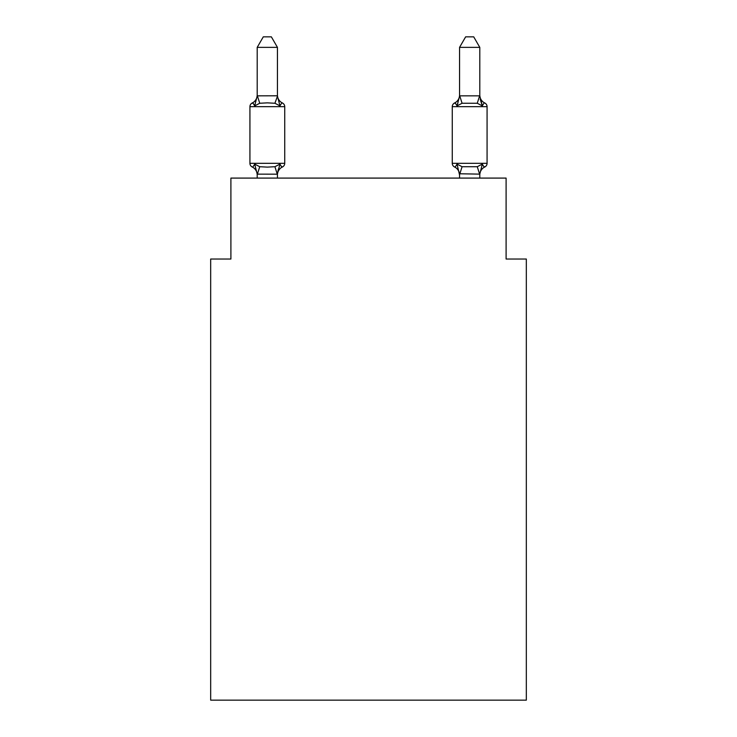 <?xml version="1.0" encoding="UTF-8"?>
<svg xmlns="http://www.w3.org/2000/svg" width="737" height="737" viewBox="0 0 737 737"><rect width="100%" height="100%" fill="white"/><g stroke="black" fill="none" stroke-linecap="round" stroke-linejoin="round"><path stroke-width="1.11" d="M526.329 700.15L526.329 259.028L506.098 259.028L506.098 178.087L230.902 178.087L230.902 259.028L210.671 259.028L210.671 700.15L526.329 700.15M279.968 164.111C281.368 166.59 282.197 167.539 282.455 166.958C282.197 167.539 281.368 166.59 279.968 164.111C281.368 166.59 282.197 167.539 282.455 166.958C282.197 167.539 281.368 166.59 279.968 164.111C281.368 166.59 282.197 167.539 282.455 166.958C282.197 167.539 281.368 166.59 279.968 164.111C281.368 166.59 282.197 167.539 282.455 166.958C282.197 167.539 281.368 166.59 279.968 164.111L277.278 174.181L257.204 174.135L254.68 164.111C253.279 166.59 252.459 167.539 252.201 166.958A4.044 4.044 0 0 1 249.926 163.319A4.044 4.044 0 0 0 252.201 166.958C252.459 167.539 253.279 166.59 254.68 164.111C253.279 166.59 252.459 167.539 252.201 166.958A4.044 4.044 0 0 1 249.926 163.319A4.044 4.044 0 0 0 252.201 166.958C252.459 167.539 253.279 166.59 254.68 164.111C253.279 166.59 252.459 167.539 252.201 166.958A4.044 4.044 0 0 1 249.926 163.319A4.044 4.044 0 0 0 252.201 166.958C252.459 167.539 253.279 166.59 254.68 164.111C253.279 166.59 252.459 167.539 252.201 166.958A4.044 4.044 0 0 1 249.926 163.319A4.044 4.044 0 0 0 252.201 166.958C252.459 167.539 253.279 166.59 254.68 164.111C253.279 166.59 252.459 167.539 252.201 166.958A4.044 4.044 0 0 1 249.926 163.319A4.044 4.044 0 0 0 252.201 166.958C252.459 167.539 253.279 166.59 254.68 164.111C253.279 166.59 252.459 167.539 252.201 166.958A4.044 4.044 0 0 1 249.926 163.319A4.044 4.044 0 0 0 252.201 166.958C252.459 167.539 253.279 166.59 254.68 164.111C253.279 166.59 252.459 167.539 252.201 166.958A4.044 4.044 0 0 1 249.926 163.319A4.044 4.044 0 0 0 252.201 166.958C252.459 167.539 253.279 166.59 254.68 164.111C253.279 166.59 252.459 167.539 252.201 166.958A4.044 4.044 0 0 1 249.926 163.319A4.044 4.044 0 0 0 252.201 166.958C252.459 167.539 253.279 166.59 254.68 164.111L259.737 166.709L267.328 167.115L274.919 166.709L279.968 164.111C281.368 166.59 282.197 167.539 282.455 166.958L281.294 166.405M277.444 47.371L257.204 47.371L263.284 36.85L271.363 36.85L277.444 47.371L277.444 96.206L279.968 105.87C281.368 103.392 282.197 102.443 282.455 103.023C282.197 102.443 281.368 103.392 279.968 105.87C281.368 103.392 282.197 102.443 282.455 103.023C282.197 102.443 281.368 103.392 279.968 105.87C281.368 103.392 282.197 102.443 282.455 103.023C282.197 102.443 281.368 103.392 279.968 105.87C281.368 103.392 282.197 102.443 282.455 103.023C282.197 102.443 281.368 103.392 279.968 105.87C281.368 103.392 282.197 102.443 282.455 103.023C282.197 102.443 281.368 103.392 279.968 105.87C281.368 103.392 282.197 102.443 282.455 103.023C282.197 102.443 281.368 103.392 279.968 105.87L274.919 103.263L267.328 102.858L259.737 103.263L254.68 105.87C253.279 103.392 252.459 102.443 252.201 103.023A4.044 4.044 0 0 0 249.926 106.662A4.044 4.044 0 0 1 252.201 103.023L253.353 103.576L252.201 103.023A4.044 4.044 0 0 0 249.926 106.662A4.044 4.044 0 0 1 252.201 103.023A4.044 4.044 0 0 0 249.926 106.662A4.044 4.044 0 0 1 252.201 103.023L253.353 103.576L252.201 103.023A4.044 4.044 0 0 0 249.926 106.662A4.044 4.044 0 0 1 252.201 103.023A4.044 4.044 0 0 0 249.926 106.662A4.044 4.044 0 0 1 252.201 103.023L253.353 103.576L252.201 103.023A4.044 4.044 0 0 0 249.926 106.662A4.044 4.044 0 0 1 252.201 103.023A4.044 4.044 0 0 0 249.926 106.662A4.044 4.044 0 0 1 252.201 103.023L253.353 103.576M277.444 96.206L274.919 103.263M277.444 173.766L278.393 169.003L277.444 173.766M459.556 95.847L479.796 95.847L479.796 47.371L459.556 47.371L459.556 96.206L457.032 105.87C455.632 103.392 454.803 102.443 454.545 103.023C454.803 102.443 455.632 103.392 457.032 105.87L457.972 102.664L457.032 105.87L457.972 102.664L457.032 105.87L457.972 102.664L457.032 105.87L457.972 102.664L457.032 105.87L462.081 103.263L477.263 103.263L482.32 105.87L480.211 99.255L482.32 105.87C483.721 103.392 484.541 102.443 484.799 103.023C484.541 102.443 483.721 103.392 482.32 105.87L480.211 99.255L482.32 105.87C483.721 103.392 484.541 102.443 484.799 103.023C484.541 102.443 483.721 103.392 482.32 105.87C483.721 103.392 484.541 102.443 484.799 103.023C484.541 102.443 483.721 103.392 482.32 105.87C483.721 103.392 484.541 102.443 484.799 103.023C484.541 102.443 483.721 103.392 482.32 105.87C483.721 103.392 484.541 102.443 484.799 103.023C484.541 102.443 483.721 103.392 482.32 105.87C483.721 103.392 484.541 102.443 484.799 103.023C484.541 102.443 483.721 103.392 482.32 105.87C483.721 103.392 484.541 102.443 484.799 103.023A4.044 4.044 0 0 1 487.074 106.662L487.074 163.319A4.044 4.044 0 0 1 484.799 166.958C484.541 167.539 483.721 166.59 482.32 164.111C483.721 166.59 484.541 167.539 484.799 166.958L483.647 166.405M479.796 178.087L479.796 174.135L459.556 173.766L459.556 174.964L457.032 164.111C455.632 166.59 454.803 167.539 454.545 166.958A4.044 4.044 0 0 1 452.269 163.319A4.044 4.044 0 0 0 454.545 166.958A8.899 8.899 0 0 1 459.556 174.964A8.899 8.899 0 0 0 454.545 166.958A4.044 4.044 0 0 1 452.269 163.319A4.044 4.044 0 0 0 454.545 166.958A4.044 4.044 0 0 1 452.269 163.319A4.044 4.044 0 0 0 454.545 166.958A8.899 8.899 0 0 1 459.556 174.964A8.899 8.899 0 0 0 454.545 166.958A4.044 4.044 0 0 1 452.269 163.319A4.044 4.044 0 0 0 454.545 166.958C454.803 167.539 455.632 166.59 457.032 164.111C455.632 166.59 454.803 167.539 454.545 166.958A4.044 4.044 0 0 1 452.269 163.319A4.044 4.044 0 0 0 454.545 166.958C454.803 167.539 455.632 166.59 457.032 164.111C455.632 166.59 454.803 167.539 454.545 166.958A8.899 8.899 0 0 1 459.556 174.964A8.899 8.899 0 0 0 454.545 166.958A4.044 4.044 0 0 1 452.269 163.319A4.044 4.044 0 0 0 454.545 166.958C454.803 167.539 455.632 166.59 457.032 164.111C455.632 166.59 454.803 167.539 454.545 166.958A4.044 4.044 0 0 1 452.269 163.319A4.044 4.044 0 0 0 454.545 166.958C454.803 167.539 455.632 166.59 457.032 164.111C455.632 166.59 454.803 167.539 454.545 166.958A8.899 8.899 0 0 1 459.556 174.964A8.899 8.899 0 0 0 454.545 166.958A4.044 4.044 0 0 1 452.269 163.319A4.044 4.044 0 0 0 454.545 166.958C454.803 167.539 455.632 166.59 457.032 164.111C455.632 166.59 454.803 167.539 454.545 166.958C454.803 167.539 455.632 166.59 457.032 164.111L462.081 166.709L477.263 166.709L482.32 164.111C483.721 166.59 484.541 167.539 484.799 166.958A4.044 4.044 0 0 0 487.074 163.319A4.044 4.044 0 0 1 484.799 166.958C484.541 167.539 483.721 166.59 482.32 164.111C483.721 166.59 484.541 167.539 484.799 166.958A4.044 4.044 0 0 0 487.074 163.319A4.044 4.044 0 0 1 484.799 166.958C484.541 167.539 483.721 166.59 482.32 164.111C483.721 166.59 484.541 167.539 484.799 166.958A4.044 4.044 0 0 0 487.074 163.319A4.044 4.044 0 0 1 484.799 166.958C484.541 167.539 483.721 166.59 482.32 164.111C483.721 166.59 484.541 167.539 484.799 166.958A4.044 4.044 0 0 0 487.074 163.319L452.269 163.319L452.269 106.662A4.044 4.044 0 0 1 454.545 103.023L455.706 103.576M484.799 103.023A8.899 8.899 0 0 1 479.796 95.018A8.899 8.899 0 0 0 484.799 103.023A4.044 4.044 0 0 1 487.074 106.662A4.044 4.044 0 0 0 484.799 103.023A8.899 8.899 0 0 1 479.796 95.018A8.899 8.899 0 0 0 484.799 103.023A4.044 4.044 0 0 1 487.074 106.662A4.044 4.044 0 0 0 484.799 103.023A8.899 8.899 0 0 1 479.796 95.018A8.899 8.899 0 0 0 484.799 103.023A4.044 4.044 0 0 1 487.074 106.662A4.044 4.044 0 0 0 484.799 103.023A8.899 8.899 0 0 1 479.796 95.018A8.899 8.899 0 0 0 484.799 103.023A4.044 4.044 0 0 1 487.074 106.662L452.269 106.662M252.201 103.023C252.459 102.443 253.279 103.392 254.68 105.87C253.279 103.392 252.459 102.443 252.201 103.023C252.459 102.443 253.279 103.392 254.68 105.87C253.279 103.392 252.459 102.443 252.201 103.023C252.459 102.443 253.279 103.392 254.68 105.87C253.279 103.392 252.459 102.443 252.201 103.023A4.044 4.044 0 0 0 249.926 106.662A4.044 4.044 0 0 1 252.201 103.023C252.459 102.443 253.279 103.392 254.68 105.87C253.279 103.392 252.459 102.443 252.201 103.023A8.899 8.899 0 0 0 257.204 95.018M257.204 174.964L257.204 173.766L257.204 174.964A8.899 8.899 0 0 0 252.201 166.958M459.556 178.087L459.556 173.766M457.032 105.87C455.632 103.392 454.803 102.443 454.545 103.023C454.803 102.443 455.632 103.392 457.032 105.87C455.632 103.392 454.803 102.443 454.545 103.023C454.803 102.443 455.632 103.392 457.032 105.87C455.632 103.392 454.803 102.443 454.545 103.023C454.803 102.443 455.632 103.392 457.032 105.87C455.632 103.392 454.803 102.443 454.545 103.023A8.899 8.899 0 0 0 459.556 95.018M277.444 95.018A8.899 8.899 0 0 0 282.455 103.023C282.197 102.443 281.368 103.392 279.968 105.87C281.368 103.392 282.197 102.443 282.455 103.023A4.044 4.044 0 0 1 284.731 106.662L284.731 163.319A4.044 4.044 0 0 1 282.455 166.958A8.899 8.899 0 0 0 277.444 174.964M284.731 106.662L249.926 106.662L249.926 163.319L284.731 163.319M257.204 47.371L257.204 95.847L277.278 95.792M254.68 105.87L257.204 95.847M277.444 178.087L277.444 174.135M257.204 178.087L257.204 174.135M479.796 95.847L482.32 105.87M482.32 164.111L479.796 174.135M457.032 164.111C455.632 166.59 454.803 167.539 454.545 166.958M479.796 174.964A8.899 8.899 0 0 1 484.799 166.958M459.556 47.371L465.637 36.85L473.716 36.85L479.796 47.371M259.737 166.709L257.37 174.181M274.919 166.709L277.278 174.181M257.37 95.792L259.737 103.263M479.63 174.181L477.263 166.709M459.722 174.181L462.081 166.709M477.263 103.263L479.63 95.792M462.081 103.263L459.722 95.792"/></g></svg>
